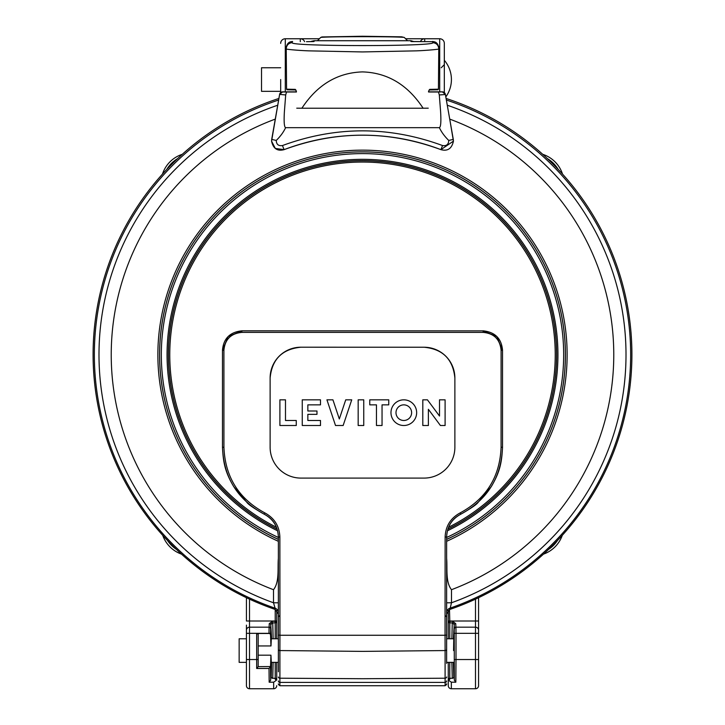 <?xml version="1.0" encoding="UTF-8"?>
<svg xmlns="http://www.w3.org/2000/svg" width="725" height="725" viewBox="0 0 725 725"><rect width="100%" height="100%" fill="white"/><g stroke="black" fill="none" stroke-linecap="round" stroke-linejoin="round"><path stroke-width="1.09" d="M280.675 79.542L280.675 92.329M271.295 638.779L271.005 645.948L258.2 645.948M453.705 638.779L453.787 637.783M453.569 650.57L453.787 637.783L453.569 650.57M478.573 621.497L478.573 685.669A3.081 3.081 0 0 1 475.491 688.75L451.349 688.75A3.081 3.081 0 0 1 448.267 685.669L448.267 662.36M246.428 625.113L246.428 633.324L246.428 625.113M269.011 668.477L256.677 668.477L258.182 666.647L270.525 666.556L270.67 680.24L269.174 682.207L269.011 668.477L270.507 666.647M176.284 549.269A30.785 30.785 0 0 1 167.566 540.542M166.795 169.396A30.785 30.785 0 0 1 177.571 158.639M547.429 158.639A30.785 30.785 0 0 1 558.196 169.396M557.434 540.551A30.785 30.785 0 0 1 548.716 549.269M256.677 668.477L256.677 633.469L258.2 634.176L258.182 666.647M454.493 659.533L456.007 659.533L455.826 682.207L454.33 680.24L454.231 624.37L452.708 622.857L449.781 622.857A1.513 1.513 0 0 1 448.267 621.343L448.267 610.368M452.708 622.857L452.708 621.28L455.753 623.708L455.871 627.17L475.491 627.17L475.491 599.149M453.379 638.779L454.231 624.37A1.513 0.662 -0.5 0 1 455.753 623.708M276.733 610.368L276.733 621.343A1.513 1.513 0 0 1 275.219 622.857L272.292 622.857L270.769 624.37L270.507 634.167L268.993 633.324L270.507 633.324M249.509 599.149L249.509 627.17L269.129 627.17L269.247 623.708L272.292 621.28L272.292 622.857M269.247 623.708A1.513 0.662 0.5 0 1 270.769 624.37L271.621 638.779M274.594 678.283L275.219 678.283A1.513 1.513 0 0 1 276.733 679.796L276.733 662.36L276.733 679.796L276.207 680.431L274.594 678.283L272.183 678.283L270.67 676.769L271.213 676.769L271.621 662.36M271.213 624.37A1.513 1.513 -90 0 1 272.727 622.857L273.135 638.779M273.135 662.36L272.727 678.283A1.513 1.513 90 0 1 271.213 676.769M454.33 680.24L454.33 676.769L452.817 678.283L450.406 678.283L448.793 680.431L448.267 679.796A1.513 1.513 0 0 1 449.781 678.283L450.406 678.283M453.379 662.36L453.787 676.769A1.513 1.513 -90 0 1 452.273 678.283L451.865 662.36M451.865 638.779L452.273 622.857A1.513 1.513 90 0 1 453.787 624.37M449.5 609.571L449.781 621.008L448.267 621.008L448.267 638.779L448.267 621.343L452.708 621.28M272.292 621.28L276.733 621.343L276.733 638.779L276.733 621.008L275.219 621.008L275.219 609.571A6.135 6.135 0 0 1 275.219 609.453M285.288 91.848L285.288 38.751A4.622 4.622 0 0 0 280.675 43.373A4.622 4.622 0 0 1 285.288 38.751L300.295 38.751A4.622 4.622 0 0 1 304.591 41.669M405.592 38.751L424.696 38.751A4.622 4.622 0 0 0 420.409 41.669A4.622 4.622 0 0 1 424.696 38.751L439.703 38.751A4.622 4.622 0 0 1 444.325 43.373L444.325 92.564M300.295 41.669L300.295 38.751L319.408 38.751M269.174 682.207L273.651 682.207L276.207 680.431M246.428 630.252A3.081 3.081 0 0 1 249.509 627.17L249.509 688.75L273.651 688.75A3.081 3.081 0 0 0 276.733 685.669M448.793 680.431L451.349 682.207L455.826 682.207M451.349 682.207L451.349 688.75A3.081 3.081 0 0 1 448.267 685.669M246.428 676.026L246.428 685.669A3.081 3.081 0 0 0 249.509 688.75A3.081 3.081 0 0 1 246.428 685.669L246.428 633.324L268.993 633.324L269.075 627.17A1.513 1.513 90 0 1 270.588 628.684M275.219 638.779L275.219 621.008L246.428 621.008L246.428 597.699M478.573 685.669A3.081 3.081 0 0 1 475.491 688.75L475.491 627.17A3.081 3.081 0 0 1 478.573 630.252L478.573 633.324L456.007 633.324L456.007 659.533L478.573 659.533M478.573 597.699L478.573 630.252M452.273 678.283L449.781 678.283L449.781 662.36M275.219 662.36L275.219 678.283L272.727 678.283M270.67 680.24L270.67 676.769M256.677 633.469L268.993 633.469M453.787 663.357L453.705 662.36M270.507 634.167L270.951 645.948M270.525 666.556L270.951 655.192L271.295 662.36M270.951 655.192L258.2 655.192M246.428 662.36L239.15 662.36L239.15 638.779L246.428 638.779M292.03 41.669L292.275 42.648C287.943 46.563 437.139 46.554 432.716 42.648L432.943 41.669M292.157 41.669L292.275 41.669C289.021 41.524 287 43.527 286.212 47.678L286.212 47.66C287.018 41.225 294.504 41.135 292.157 41.669M428.493 91.495L429.689 89.374A0.607 0.535 89.4 0 1 429.155 89.972L438.081 89.719L438.426 89.175L438.779 48.756C442.205 49.11 425.231 50.578 416.422 50.85L362.5 51.937L308.578 50.85C297.966 50.451 283.937 49.209 286.221 48.756C286.583 45.077 288.595 43.038 292.275 42.648M295.311 89.374L296.425 91.495L295.836 89.972L286.919 89.719L286.574 89.175L286.221 48.756L286.574 89.175L295.311 89.374A0.607 0.535 90.6 0 0 295.845 89.972L287.173 89.773M414.129 41.633L410.939 40.727L314.061 40.727L311.433 41.325M314.061 40.727L314.07 41.497L306.494 41.669L313.254 41.57M313.082 41.579L314.07 41.497M411.746 41.57L432.843 41.669C430.496 41.135 437.972 41.225 438.788 47.66L438.788 47.678C438 43.527 435.979 41.524 432.725 41.669L410.93 41.497L411.166 40.727M410.93 41.497L411.918 41.579M423.11 108.224L301.89 108.224C317.269 84.789 337.469 72.681 362.5 71.902C387.531 72.681 407.731 84.789 423.11 108.224L428.248 108.179M296.752 108.179L301.89 108.224M280.675 91.332L261.517 91.332L261.517 67.751L280.675 67.751M543.487 554.136A30.794 30.794 0 0 0 562.292 535.313M162.708 535.313A30.794 30.794 0 0 0 181.513 554.136M182.247 154.325A30.794 30.794 0 0 0 162.482 174.073M562.518 174.073A30.794 30.794 0 0 0 542.753 154.325M411.619 412.67A7.812 7.812 -0 0 1 403.807 420.482A7.812 7.812 -0 0 1 395.995 412.67A7.812 7.812 180 0 0 403.807 420.491A7.812 7.812 180 0 0 411.619 412.67A7.812 7.812 180 0 0 403.807 404.858A7.812 7.812 180 0 0 395.995 412.67M403.807 425.512A12.832 12.832 180 0 0 416.648 412.67A12.832 12.832 180 0 0 403.807 399.837A12.832 12.832 180 0 0 390.974 412.661A12.832 12.832 180 0 0 403.807 425.512M416.648 412.67L416.648 412.661A12.832 12.832 180 0 0 403.807 399.828A12.832 12.832 180 0 0 390.974 412.67L390.974 412.661M285.695 94.957L284.399 111.587C284.164 115.728 283.557 126.694 285.596 127.682C283.529 132.122 280.421 136.373 276.252 140.442C276.415 144.447 278.482 146.151 282.451 145.553C335.82 125.951 389.18 125.951 442.549 145.553L440.9 149.64C415.652 140.043 389.515 135.222 362.5 135.176C335.485 135.222 309.348 140.043 284.1 149.64L275.319 148.444L271.567 141.157L279.614 94.504A3.081 3.081 -0 0 1 282.65 91.957L286.538 92.002L285.695 94.957L279.614 94.386A3.081 3.027 -169.7 0 1 279.623 94.368A3.081 3.081 -0 0 1 282.65 91.848L282.65 91.957M278.364 617.138L278.364 671.785M454.874 378.024A30.794 30.794 180 0 0 424.08 347.239C442.767 349.006 453.025 359.265 454.874 377.997L454.874 447.307A30.794 30.794 180 0 1 424.08 478.092L300.92 478.092A30.794 30.794 180 0 1 270.126 447.307L270.126 377.997C271.929 359.31 282.197 349.051 300.92 347.212L424.08 347.239L300.92 347.212A30.794 30.794 180 0 0 270.126 378.024M439.513 416.032L427.433 399.828L422.811 399.828L422.811 425.512L428.384 425.512L428.384 409.299L440.419 425.512L445.096 425.512L445.096 399.837L439.513 399.828L439.513 416.041L427.433 399.828L422.811 399.828M428.384 425.502L428.384 409.299M382.048 425.502L382.048 404.858L388.745 404.858L388.745 399.828L369.768 399.828L369.768 404.858L376.465 404.858L376.465 425.502M363.751 399.828L358.168 399.828L358.168 425.512L363.751 425.512L363.751 399.828L358.168 399.828M351.734 399.837L345.734 399.828L339.327 418.978L332.929 399.837L326.93 399.828L335.521 425.512L343.142 425.512L351.734 399.837L345.734 399.828L339.327 418.968L332.929 399.828L326.93 399.828M320.495 399.828L302.262 399.828L302.262 425.512L320.495 425.512L320.495 420.491L307.844 420.482L307.844 414.347L316.979 414.347L316.979 411.002L307.844 410.993L307.844 404.858L320.495 404.858L320.495 399.828L302.262 399.828M296.262 420.482L285.487 420.482L285.487 399.837L279.904 399.828L279.904 425.512L296.262 425.512L296.262 420.482L285.487 420.491M278.364 649.346A1.513 1.223 180 0 0 279.904 650.561L279.913 678.21L362.473 678.718L445.087 678.21L445.096 650.561L362.527 651.385L279.904 650.561L279.95 635.263L445.05 635.263L445.132 537.053C445.558 526.142 450.578 518.085 460.194 512.874C486.294 498.718 499.924 476.842 501.075 447.271L502.516 447.252C501.818 461.671 500.268 471.513 491.269 486.629L478.002 502.525C476.407 504.682 470.679 508.569 460.837 514.179C451.874 518.756 447.144 526.35 446.636 536.971L446.636 663.357M446.636 649.346A1.513 1.223 180 0 1 445.096 650.561L445.05 635.263L446.636 635.064L446.636 637.783M446.636 676.996A1.513 1.223 0 0 1 445.087 678.21L445.123 682.406L279.877 682.406A1.513 1.495 180 0 1 278.364 680.911M278.364 676.996A1.513 1.223 0 0 0 279.913 678.21L279.877 685.342A1.513 1.495 180 0 1 278.364 683.847M501.075 447.271L501.093 350.266C500.014 339.382 494.051 333.428 483.203 332.394L483.122 330.872L496.824 336.536L502.516 350.257L502.516 447.252C501.328 477.476 487.436 499.779 460.837 514.179L460.837 514.179C451.766 519.082 447.035 526.685 446.636 536.971L445.132 537.053M483.203 332.394L241.797 332.394C230.922 333.446 224.958 339.409 223.907 350.266L222.484 350.257L228.167 336.545L241.878 330.872L483.122 330.872L241.878 330.817C229.943 332.095 223.472 338.557 222.484 350.202L222.484 447.252C223.2 461.771 224.741 471.567 233.785 486.711L247.044 502.561C248.521 504.618 254.23 508.497 264.163 514.179L264.163 514.179C237.564 499.788 223.672 477.476 222.484 447.252L223.925 447.271C225.122 476.923 238.752 498.791 264.806 512.874C274.422 518.085 279.442 526.142 279.868 537.053L279.95 635.263L278.364 635.064L278.364 536.971C277.856 526.35 273.126 518.756 264.163 514.179L264.806 512.874M446.636 536.853L446.636 537.461A201.151 201.142 180 0 0 362.5 153.609A201.151 201.142 180 0 0 278.364 537.461M277.72 105.234A263.519 263.519 -0 0 0 273.515 602.774L273.515 589.706A251.258 251.249 -0 0 1 275.273 119.108L278.636 100.032A268.132 268.123 -0 0 0 275.092 608.193L273.515 602.774L278.364 602.801L278.364 614.002L275.083 609.408L275.092 608.193A4.848 4.839 180 0 1 278.364 612.77M273.515 589.706C279.632 581.858 277.512 568.536 278.364 558.332M446.636 558.332C447.488 568.536 445.377 581.921 451.485 589.706L451.485 602.774L449.917 609.408L446.636 614.002L446.636 612.77A4.848 4.839 180 0 1 449.908 608.193A268.132 268.123 -0 0 0 446.364 100.032L449.727 119.108A251.258 251.249 -0 0 1 451.485 589.706M446.636 612.77L446.636 602.801L451.485 602.774A263.519 263.519 -0 0 0 447.28 105.234M279.614 94.413A3.081 3.027 -169.7 0 1 279.614 94.395L278.853 98.654L279.614 94.395L282.65 91.848L296.425 91.848L282.65 91.848M442.549 145.553C446.518 146.151 448.585 144.447 448.748 140.442L453.297 139.408L445.386 94.504L439.305 94.957L438.462 92.002L442.35 91.848L428.575 91.848L442.35 91.848A3.081 3.081 180 0 1 445.386 94.386A3.081 3.027 -10.3 0 0 445.377 94.368L445.386 94.504A3.081 3.081 180 0 0 442.35 91.957M439.305 94.957L440.601 111.578C440.836 115.71 441.452 126.685 439.404 127.682L285.596 127.682M445.386 94.413L446.147 98.654L445.386 94.413A3.081 3.027 -10.3 0 0 445.386 94.395L442.35 91.848M448.748 140.442C444.579 136.373 441.471 132.122 439.404 127.682M276.252 140.442L271.703 139.408L275.273 119.108M483.122 330.817C495.057 332.095 501.528 338.557 502.516 350.202L501.093 350.266M446.147 98.654L446.364 100.032M449.727 119.108L453.433 141.148L440.9 149.64C447.606 151.462 451.784 148.634 453.433 141.157L453.433 140.985M278.636 100.032L278.853 98.654M275.083 609.408A269.419 269.419 -0 0 1 278.889 98.455M446.111 98.455A269.419 269.419 -0 0 1 449.917 609.408M271.567 141.012L271.703 139.381M445.096 399.837L439.513 399.837M376.465 404.858L376.465 425.512L382.048 425.512L382.048 404.858M369.768 399.837L388.745 399.837M320.495 420.491L307.844 420.491L307.844 414.347M316.979 411.002L307.844 411.002L307.844 404.858M285.487 399.837L279.904 399.837M246.428 659.533L258.2 659.533M449.781 638.779L449.781 621.008L478.573 621.008M454.358 628.684A1.513 1.513 -90 0 1 455.871 627.17M454.412 628.684A1.513 1.513 -90 0 1 455.925 627.17L456.007 633.324L454.493 633.324M269.129 627.17A1.513 1.513 90 0 1 270.642 628.684M453.787 676.769L454.33 676.769M424.696 38.751L424.696 41.669M439.703 91.848L439.703 38.751M273.651 688.75L273.651 682.207M437.818 89.773L429.155 89.972L428.575 91.495M429.689 89.374L438.426 89.175L438.779 48.756C438.417 45.086 436.396 43.047 432.716 42.648M320.677 37.483L321.927 36.957L362.5 36.25L401.668 36.83L404.323 37.483A41.832 0.825 180 0 0 362.5 36.676A41.832 0.825 180 0 0 320.677 37.483L317.432 40.727M277.086 529.023A194.055 194.046 -0 0 1 362.5 160.733A194.055 194.046 -0 0 1 447.914 529.023M447.878 529.123A194.137 194.137 180 0 0 362.5 160.633A194.137 194.137 180 0 0 277.122 529.123M277.603 530.791A195.442 195.433 -0 0 1 362.5 159.328A195.442 195.433 -0 0 1 447.397 530.791M446.636 539.418A202.918 202.909 180 0 0 362.5 151.86A202.918 202.909 180 0 0 278.364 539.418M278.364 541.312A204.631 204.631 -0 0 1 362.5 150.148A204.631 204.631 -0 0 1 446.636 541.312M446.636 680.911A1.513 1.495 180 0 1 445.123 682.406L445.123 685.342A1.513 1.495 0 0 0 446.636 683.847M446.636 684.21L445.123 685.723L279.877 685.723L278.364 684.21M460.194 512.874L460.837 514.179M241.797 332.394L241.878 330.817M223.907 350.266L223.925 447.271M279.868 537.053L278.364 536.971C277.965 526.685 273.234 519.082 264.163 514.179M448.576 527.229A192.732 192.732 180 0 0 512.62 233.912A192.732 192.732 180 0 0 212.38 233.912A192.732 192.732 180 0 0 276.424 527.229M278.364 539.364A202.873 202.873 -0 0 1 203 229.399A202.873 202.873 -0 0 1 522 229.399A202.873 202.873 -0 0 1 446.636 539.364M286.538 92.002L296.434 92.002M428.566 92.002L438.462 92.002M453.297 139.381L453.433 141.012M282.451 145.553L284.1 149.64C336.364 130.382 388.636 130.382 440.9 149.64M453.877 662.36L446.636 662.36M278.364 662.36L271.123 662.36M453.877 638.779L446.636 638.779M278.364 638.779L271.123 638.779M286.221 48.747L286.212 47.66M438.779 48.747L438.788 47.66M404.323 37.483L407.568 40.727M445.83 96.869A29.662 29.662 0 0 0 444.325 60.302M441.235 67.751L444.325 64.661M279.877 615.416L278.364 616.93M445.123 615.416L446.636 616.93M284.1 149.64C277.394 151.462 273.216 148.634 271.567 141.157M445.123 685.723L279.877 685.723"/></g></svg>

